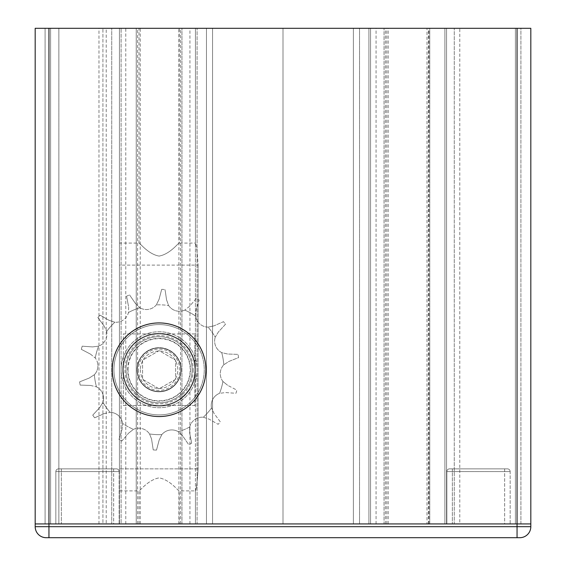 <?xml version="1.0" encoding="UTF-8"?>
<svg xmlns="http://www.w3.org/2000/svg" width="566" height="566" viewBox="0 0 566 566"><rect width="100%" height="100%" fill="white"/><g stroke="black" fill="none" stroke-linecap="round" stroke-linejoin="round"><path stroke-width="0.42" stroke-dasharray="2.83 2.12" d="M138.444 369.732A20.652 20.652 0 0 0 159.088 390.384A20.652 20.652 0 0 0 179.74 369.732A20.652 20.652 0 0 0 159.088 349.088A20.652 20.652 0 0 0 138.444 369.732M181.12 369.732A22.032 22.032 0 0 1 159.088 391.764A22.032 22.032 0 0 1 137.064 369.732A22.032 22.032 0 0 0 159.088 391.764A22.032 22.032 0 0 0 181.12 369.732A22.032 22.032 0 0 0 159.088 347.708A22.032 22.032 0 0 0 137.064 369.732A22.032 22.032 0 0 1 159.088 347.708A22.032 22.032 0 0 1 181.12 369.732A22.032 22.032 0 0 1 159.088 391.764A22.032 22.032 0 0 1 137.064 369.732A22.032 22.032 0 0 0 159.088 391.764A22.032 22.032 0 0 0 181.12 369.732A22.032 22.032 0 0 1 159.088 391.764A22.032 22.032 0 0 1 137.064 369.732L137.616 364.844A22.032 22.032 0 0 1 180.568 364.844L181.12 369.732L180.568 374.628A22.032 22.032 0 0 1 137.616 374.628L137.064 369.732A22.032 22.032 0 0 1 159.088 347.708A22.032 22.032 0 0 1 181.12 369.732A22.032 22.032 0 0 0 159.088 347.708A22.032 22.032 0 0 0 137.064 369.732A22.032 22.032 0 0 1 159.088 347.708A22.032 22.032 0 0 1 181.12 369.732M123.296 369.732A35.792 35.792 0 0 0 159.088 405.532A35.792 35.792 0 0 0 194.888 369.732A35.792 35.792 0 0 1 159.088 405.532A35.792 35.792 0 0 1 123.296 369.732A35.792 35.792 0 0 1 159.088 333.94A35.792 35.792 0 0 1 194.888 369.732A35.792 35.792 0 0 0 159.088 333.94A35.792 35.792 0 0 0 123.296 369.732L123.296 405.532L194.888 405.532L194.888 333.94L123.296 333.94L123.296 369.732A35.792 35.792 0 0 1 159.088 333.94A35.792 35.792 0 0 1 194.888 369.732M175.616 379.277L159.088 388.814L142.568 379.277L142.568 360.195L159.088 350.658L175.616 360.195L175.616 379.277L159.088 388.814L142.568 379.277L142.568 360.195L159.088 350.658L175.616 360.195L175.616 379.277M126.536 375.385A33.04 33.04 0 0 0 164.741 402.292A33.04 33.04 0 0 0 191.648 364.087A33.04 33.04 0 0 1 164.741 402.292A33.04 33.04 0 0 1 126.536 375.385A33.04 33.04 0 0 1 153.443 337.18A33.04 33.04 0 0 1 191.648 364.087A33.04 33.04 0 0 0 153.443 337.18A33.04 33.04 0 0 0 126.536 375.385M128.673 307.133L128.475 312.496A12.94 12.94 0 0 1 114.841 322.238A12.94 12.94 0 0 0 128.475 312.496L128.673 307.133M104.052 325.903L106.67 331.45L104.052 325.903L97.876 317.604L104.052 325.903M106.748 331.839A12.94 12.94 0 0 0 106.67 331.45A12.94 12.94 0 0 1 98.618 346.144A12.94 12.94 0 0 0 106.748 331.839M90.482 354.132L95.251 357.981L90.482 354.132L81.32 349.328L90.482 354.132M97.713 363.62A12.94 12.94 0 0 0 95.251 357.981A12.94 12.94 0 0 1 94.366 374.72A12.94 12.94 0 0 0 97.713 363.62M90.503 385.446L96.475 386.847L90.503 385.446L80.167 385.092L90.503 385.446M103.359 396.172A12.94 12.94 0 0 0 96.475 386.847A12.94 12.94 0 0 1 102.941 402.306A12.94 12.94 0 0 0 103.359 396.172M104.116 413.647L110.101 412.324L104.116 413.647L94.649 417.814L104.116 413.647M122.567 423.05A12.94 12.94 0 0 0 110.101 412.324A12.94 12.94 0 0 1 122.631 423.446A12.94 12.94 0 0 0 122.567 423.05M133.427 429.361A12.94 12.94 0 0 1 149.544 433.945A12.94 12.94 0 0 0 133.427 429.361L128.609 433.153L133.427 429.361A64.913 64.913 0 0 1 122.631 423.446L122.03 429.544L119.016 439.442A80.4 80.4 0 0 0 121.888 441.013L128.609 433.153L121.888 441.013A80.4 80.4 0 0 1 119.016 439.442L122.03 429.544L122.631 423.446A64.913 64.913 0 0 0 133.427 429.361M151.539 438.926L149.544 433.945L151.539 438.926L153.23 449.928A80.4 80.4 0 0 0 156.499 450.097L159.145 440.1L161.841 434.589A12.94 12.94 0 0 1 178.354 431.724A12.94 12.94 0 0 0 161.841 434.589L159.145 440.1L156.499 450.097A80.4 80.4 0 0 1 153.23 449.928L151.539 438.926M191.626 443.263L191.166 440.433L191.626 443.263A80.4 80.4 0 0 1 188.605 444.529A80.4 80.4 0 0 0 191.626 443.263M166.531 299.768L165.477 292.367L166.531 299.768L168.64 305.527A12.94 12.94 0 0 0 184.757 310.111A12.94 12.94 0 0 1 168.64 305.527L166.531 299.768M238.576 357.606A80.4 80.4 0 0 0 238.017 354.38L227.681 354.026L221.709 352.625A12.94 12.94 0 0 1 215.243 337.166A12.94 12.94 0 0 0 221.709 352.625L227.681 354.026L238.017 354.38A80.4 80.4 0 0 1 238.576 357.606L228.961 361.419L223.818 364.752L228.961 361.419L238.576 357.606M156.343 304.883A12.94 12.94 0 0 1 139.83 307.741A12.94 12.94 0 0 0 156.343 304.883L159.039 299.372L156.343 304.883A64.913 64.913 0 0 1 168.64 305.527A64.913 64.913 0 0 0 156.343 304.883M208.083 327.148A12.94 12.94 0 0 1 195.553 316.026A12.94 12.94 0 0 0 208.083 327.148L214.068 325.825L208.083 327.148A64.913 64.913 0 0 1 215.243 337.166L218.434 331.931L225.438 324.325A80.4 80.4 0 0 0 223.535 321.658L214.068 325.825L223.535 321.658A80.4 80.4 0 0 1 225.438 324.325L218.434 331.931L215.243 337.166A64.913 64.913 0 0 0 208.083 327.148M222.933 381.484A12.94 12.94 0 0 1 223.818 364.752A12.94 12.94 0 0 0 222.933 381.484L227.702 385.34L222.933 381.484A64.913 64.913 0 0 1 219.566 393.328A12.94 12.94 0 0 0 211.514 408.022A12.94 12.94 0 0 1 219.566 393.328L225.65 392.556L235.965 393.292A80.4 80.4 0 0 0 236.864 390.144L227.702 385.34L236.864 390.144A80.4 80.4 0 0 1 235.965 393.292L225.65 392.556L219.566 393.328A64.913 64.913 0 0 0 222.933 381.484M189.709 426.976A12.94 12.94 0 0 1 203.343 417.234A12.94 12.94 0 0 0 189.709 426.976L189.667 433.11L189.709 426.976A64.913 64.913 0 0 1 178.354 431.724L182.747 436.004L188.605 444.529L182.747 436.004L178.354 431.724A64.913 64.913 0 0 0 189.709 426.976M126.558 296.209L128.517 306.362L126.558 296.209A80.4 80.4 0 0 1 129.579 294.943A80.4 80.4 0 0 0 126.558 296.209M135.437 303.468L129.579 294.943L135.437 303.468L139.83 307.741L135.437 303.468M114.841 322.238L109.026 320.292L100.055 315.156A80.4 80.4 0 0 0 97.876 317.604A80.4 80.4 0 0 1 100.055 315.156L109.026 320.292L114.841 322.238A64.913 64.913 0 0 0 106.67 331.45A64.913 64.913 0 0 1 114.841 322.238M98.618 346.144L92.534 346.916L82.219 346.18A80.4 80.4 0 0 0 81.32 349.328A80.4 80.4 0 0 1 82.219 346.18L92.534 346.916L98.618 346.144A64.913 64.913 0 0 0 95.251 357.981A64.913 64.913 0 0 1 98.618 346.144M94.366 374.72L89.223 378.053L79.608 381.866A80.4 80.4 0 0 0 80.167 385.092A80.4 80.4 0 0 1 79.608 381.866L89.223 378.053L94.366 374.72A64.913 64.913 0 0 0 96.475 386.847A64.913 64.913 0 0 1 94.366 374.72M102.941 402.306L99.75 407.541L92.746 415.147A80.4 80.4 0 0 0 94.649 417.814A80.4 80.4 0 0 1 92.746 415.147L99.75 407.541L102.941 402.306A64.913 64.913 0 0 0 110.101 412.324A64.913 64.913 0 0 1 102.941 402.306M191.166 440.433L189.667 433.11L191.166 440.433M203.343 417.234L209.158 419.18L218.129 424.316A80.4 80.4 0 0 0 220.308 421.868L214.132 413.562L211.514 408.022L214.132 413.562L220.308 421.868A80.4 80.4 0 0 1 218.129 424.316L209.158 419.18L203.343 417.234A64.913 64.913 0 0 0 211.514 408.022A64.913 64.913 0 0 1 203.343 417.234M195.553 316.026L196.154 309.927L199.168 300.03A80.4 80.4 0 0 0 196.296 298.459L189.575 306.319L184.757 310.111L189.575 306.319L196.296 298.459A80.4 80.4 0 0 1 199.168 300.03L196.154 309.927L195.553 316.026A64.913 64.913 0 0 0 184.757 310.111A64.913 64.913 0 0 1 195.553 316.026M161.685 289.375L159.039 299.372L161.685 289.375A80.4 80.4 0 0 1 164.954 289.544A80.4 80.4 0 0 0 161.685 289.375M165.477 292.367L164.954 289.544L165.477 292.367M172.97 336.14A36.344 36.344 0 0 0 125.496 355.858A36.344 36.344 0 0 0 145.214 403.325A36.344 36.344 0 0 0 192.688 383.614A36.344 36.344 0 0 0 172.97 336.14M144.585 404.853A38 38 0 0 1 123.975 355.229A38 38 0 0 1 173.599 334.619A38 38 0 0 1 194.209 384.243A38 38 0 0 1 144.585 404.853A38 38 0 0 1 123.975 355.229A38 38 0 0 1 173.599 334.619A38 38 0 0 1 194.209 384.243A38 38 0 0 1 144.585 404.853M172.757 336.65A35.792 35.792 0 0 1 192.178 383.401A35.792 35.792 0 0 1 145.427 402.822A35.792 35.792 0 0 1 126.006 356.071A35.792 35.792 0 0 1 172.757 336.65A35.792 35.792 0 0 1 192.178 383.401A35.792 35.792 0 0 1 145.427 402.822A35.792 35.792 0 0 1 126.006 356.071A35.792 35.792 0 0 1 172.757 336.65M176.337 327.997A45.16 45.16 0 0 1 200.831 386.981A45.16 45.16 0 0 1 141.847 411.475A45.16 45.16 0 0 0 200.831 386.981A45.16 45.16 0 0 0 176.337 327.997A45.16 45.16 0 0 0 117.353 352.491A45.16 45.16 0 0 0 141.847 411.475A45.16 45.16 0 0 1 117.353 352.491A45.16 45.16 0 0 1 176.337 327.997M141.217 412.996A46.808 46.808 0 0 0 202.352 387.611A46.808 46.808 0 0 0 176.967 326.476A46.808 46.808 0 0 1 202.352 387.611A46.808 46.808 0 0 1 141.217 412.996A46.808 46.808 0 0 1 115.832 351.861A46.808 46.808 0 0 1 176.967 326.476A46.808 46.808 0 0 0 115.832 351.861A46.808 46.808 0 0 0 141.217 412.996M146.474 400.275A33.04 33.04 0 0 1 128.553 357.118A33.04 33.04 0 0 1 171.71 339.197A33.04 33.04 0 0 1 189.631 382.354A33.04 33.04 0 0 1 146.474 400.275A33.04 33.04 0 0 1 128.553 357.118A33.04 33.04 0 0 1 171.71 339.197A33.04 33.04 0 0 1 189.631 382.354A33.04 33.04 0 0 1 146.474 400.275M200.831 386.981A45.16 45.16 0 0 1 141.847 411.475A45.16 45.16 0 0 1 117.353 352.491A45.16 45.16 0 0 1 176.337 327.997A45.16 45.16 0 0 1 200.831 386.981M115.832 351.861A46.808 46.808 0 0 0 141.217 412.996A46.808 46.808 0 0 0 202.352 387.611A46.808 46.808 0 0 1 141.217 412.996A46.808 46.808 0 0 1 115.832 351.861A46.808 46.808 0 0 1 176.967 326.476A46.808 46.808 0 0 1 202.352 387.611A46.808 46.808 0 0 0 176.967 326.476A46.808 46.808 0 0 0 115.832 351.861M130.081 357.747A31.392 31.392 0 0 0 147.103 398.747A31.392 31.392 0 0 0 188.103 381.725A31.392 31.392 0 0 0 171.081 340.725A31.392 31.392 0 0 0 130.081 357.747M189.631 382.354A33.04 33.04 0 0 1 146.474 400.275A33.04 33.04 0 0 1 128.553 357.118A33.04 33.04 0 0 1 171.71 339.197A33.04 33.04 0 0 1 189.631 382.354A33.04 33.04 0 0 1 146.474 400.275A33.04 33.04 0 0 1 128.553 357.118A33.04 33.04 0 0 1 171.71 339.197A33.04 33.04 0 0 1 189.631 382.354M138.988 361.426A21.756 21.756 0 0 1 167.402 349.632A21.756 21.756 0 0 1 179.196 378.038A21.756 21.756 0 0 1 150.782 389.84A21.756 21.756 0 0 1 138.988 361.426A21.756 21.756 0 0 1 167.402 349.632A21.756 21.756 0 0 1 179.196 378.038A21.756 21.756 0 0 1 150.782 389.84A21.756 21.756 0 0 1 138.988 361.426M119.164 471.612A2.752 2.752 0 0 0 116.412 468.86L58.588 468.86L116.412 468.86A2.752 2.752 0 0 1 119.164 471.612L119.164 523.932L55.836 523.932L119.164 523.932L55.836 523.932L119.164 523.932L119.164 471.612L55.836 471.612A2.752 2.752 0 0 1 58.588 468.86A2.752 2.752 0 0 0 55.836 471.612L55.836 523.932L55.836 471.612L119.164 471.612M510.164 471.612A2.752 2.752 0 0 0 507.412 468.86L449.588 468.86L507.412 468.86A2.752 2.752 0 0 1 510.164 471.612L510.164 523.932L446.836 523.932L510.164 523.932L446.836 523.932L510.164 523.932L510.164 471.612L446.836 471.612A2.752 2.752 0 0 1 449.588 468.86A2.752 2.752 0 0 0 446.836 471.612L446.836 523.932L446.836 471.612L510.164 471.612M113.66 468.86L113.66 523.932L61.34 523.932L113.66 523.932L61.34 523.932L113.66 523.932L113.66 468.86L61.34 468.86L61.34 523.932L61.34 468.86L113.66 468.86M504.66 468.86L504.66 523.932L452.34 523.932L504.66 523.932L452.34 523.932L504.66 523.932L504.66 468.86L452.34 468.86L452.34 523.932L452.34 468.86L504.66 468.86M48.952 28.3L48.952 526.684L517.048 526.684L517.048 523.932L530.816 523.932L429.764 523.932L429.764 28.3L35.184 28.3L58.864 28.3L35.184 28.3L35.184 523.932L517.048 523.932L517.048 28.3L429.764 28.3L429.764 523.932L444.904 523.932L444.904 28.3L444.904 523.932L368.912 523.932L368.912 28.3L368.912 523.932L384.052 523.932L384.052 28.3L384.052 523.932L181.948 523.932L181.948 28.3L181.948 523.932L197.088 523.932L197.088 28.3L197.088 523.932L121.096 523.932L121.096 28.3L121.096 523.932L136.236 523.932L136.236 28.3L136.236 523.932L35.184 523.932L35.184 28.3M46.2 537.7L48.952 537.7L48.952 526.684L35.184 526.684M530.816 526.684L517.048 526.684L517.048 537.7L519.8 537.7M128.008 369.732A31.08 31.08 0 0 1 159.088 338.652A31.08 31.08 0 0 1 190.176 369.732A31.08 31.08 0 0 1 159.088 400.82A31.08 31.08 0 0 1 128.008 369.732M194.888 333.94L123.296 333.94L123.296 405.532L194.888 405.532L194.888 333.94M140.368 369.732A18.72 18.72 0 0 0 159.088 388.46A18.72 18.72 0 0 0 177.816 369.732A18.72 18.72 0 0 0 159.088 351.012A18.72 18.72 0 0 0 140.368 369.732A18.72 18.72 0 0 1 159.088 351.012A18.72 18.72 0 0 1 177.816 369.732A18.72 18.72 0 0 1 159.088 388.46A18.72 18.72 0 0 1 140.368 369.732M125.772 355.207C128.468 348.691 133.286 343.18 140.234 338.666A36.344 36.344 0 0 1 178.92 339.275C190.197 347.793 195.709 357.945 195.44 369.732L195.44 523.932L206.456 523.932L45.096 523.932L195.44 523.932L195.44 369.732C195.709 381.526 190.197 391.679 178.92 400.197A36.344 36.344 0 0 1 140.234 400.806C133.328 396.349 128.51 390.83 125.772 384.264A36.344 36.344 0 0 1 122.744 369.732A36.344 36.344 0 0 0 189.928 388.969C193.65 382.8 195.482 376.39 195.44 369.732A36.344 36.344 0 0 1 159.088 406.084A36.344 36.344 0 0 1 125.772 355.207L125.772 28.3L50.6 28.3L125.772 28.3M195.44 369.732A36.344 36.344 0 0 1 159.088 406.084A36.344 36.344 0 0 1 122.744 369.732A36.344 36.344 0 0 1 159.088 333.388A36.344 36.344 0 0 1 195.44 369.732L195.44 28.3L359.544 28.3L195.44 28.3L195.44 369.732C195.482 363.082 193.65 356.672 189.928 350.503A36.344 36.344 0 0 0 122.744 369.732A36.344 36.344 0 0 1 159.088 333.388A36.344 36.344 0 0 1 195.44 369.732M195.44 28.3L195.44 243.076L179.196 243.076C178.573 242.503 170.267 254.162 159.025 256.094C147.853 254.021 139.611 242.538 138.988 243.076C139.625 242.517 147.91 254.148 159.145 256.094C170.309 254.049 178.573 242.538 179.196 243.076L179.196 28.3L138.988 28.3L179.196 28.3M119.44 243.076L119.44 523.932L102.92 523.932L119.44 523.932L119.44 243.076L138.988 243.076L138.988 28.3M427.012 523.932L386.804 523.932L427.012 523.932L427.012 28.3L386.804 28.3L427.012 28.3M386.804 523.932L386.804 28.3M359.544 523.932L359.544 28.3L370.56 28.3L359.544 28.3L359.544 523.932L353.375 523.932L359.544 523.932L359.544 28.3L359.544 523.932L370.56 523.932L370.56 28.3L515.4 28.3L370.56 28.3L370.56 523.932L359.544 523.932M179.196 523.932L138.988 523.932L179.196 523.932L179.196 490.892C178.573 491.458 170.267 479.805 159.025 477.874C147.853 479.94 139.611 491.422 138.988 490.892C139.625 491.444 147.91 479.819 159.145 477.874C170.309 479.918 178.573 491.43 179.196 490.892L195.44 490.892L195.44 523.932M138.988 523.932L138.988 490.892L119.44 490.892M125.772 523.932L125.772 384.264M459.776 523.932L454.272 523.932L454.272 28.3L454.272 523.932L370.56 523.932L515.4 523.932L459.776 523.932L459.776 28.3M520.904 523.932L520.904 28.3L515.4 28.3L520.904 28.3L520.904 523.932L515.4 523.932L520.904 523.932M370.56 523.932L370.56 28.3M446.56 523.932L446.56 28.3L446.56 523.932M45.096 523.932L45.096 28.3L50.6 28.3L45.096 28.3L50.6 28.3L45.096 28.3L45.096 523.932L45.096 28.3L45.096 523.932L50.6 523.932L45.096 523.932M119.44 260.204L119.44 28.3L58.864 28.3L119.44 28.3L119.44 260.204M102.92 523.932L58.864 523.932L58.864 28.3L58.864 523.932L35.184 523.932L58.864 523.932L58.864 28.3L58.864 523.932L102.92 523.932L102.92 28.3L102.92 523.932M530.816 28.3L517.048 28.3M283 523.932L353.375 523.932L283 523.932L283 28.3L283 523.932L212.554 523.932L283 523.932M206.456 523.932L206.456 28.3L206.456 523.932L212.554 523.932L206.456 523.932L206.456 28.3L206.456 523.932M198.135 265.1L198.135 468.86L198.135 265.1C197.223 251.721 196.324 244.378 195.44 243.076C196.324 244.356 197.223 251.7 198.135 265.1C197.223 251.721 196.324 244.378 195.44 243.076C196.324 244.356 197.223 251.7 198.135 265.1L119.44 265.1L119.44 468.86L119.44 265.1L198.135 265.1M198.135 468.86C197.223 482.246 196.324 489.583 195.44 490.892C196.324 489.604 197.223 482.267 198.135 468.86C197.223 482.246 196.324 489.583 195.44 490.892C196.324 489.604 197.223 482.267 198.135 468.86L119.44 468.86L198.135 468.86M106.224 28.3L50.6 28.3L111.728 28.3L106.224 28.3L106.224 523.932L50.6 523.932L111.728 523.932L111.728 28.3L111.728 523.932L106.224 523.932M98.979 523.932L98.979 28.3M193.232 369.732A34.144 34.144 0 0 1 159.088 403.876A34.144 34.144 0 0 1 124.952 369.732A34.144 34.144 0 0 1 159.088 335.596A34.144 34.144 0 0 1 193.232 369.732M223.818 364.752A64.913 64.913 0 0 0 221.709 352.625A64.913 64.913 0 0 1 223.818 364.752M139.83 307.741A64.913 64.913 0 0 0 128.475 312.496A64.913 64.913 0 0 1 139.83 307.741M149.544 433.945A64.913 64.913 0 0 0 161.841 434.589A64.913 64.913 0 0 1 149.544 433.945M180.568 523.932L180.568 374.628M137.616 523.932L137.616 374.628M189.928 523.932L189.928 388.969M140.234 523.932L140.234 400.806M178.92 523.932L178.92 400.197M178.92 339.275L178.92 28.3M515.4 523.932L515.4 28.3L515.4 523.932M376.072 523.932L376.072 28.3M388.184 523.932L388.184 28.3M428.936 523.932L428.936 28.3M189.928 350.503L189.928 28.3M50.6 523.932L50.6 28.3L50.6 523.932M140.234 338.666L140.234 28.3M428.384 523.932L428.384 28.3M385.432 523.932L385.432 28.3M180.568 364.844L180.568 28.3M137.616 364.844L137.616 28.3M353.375 523.932L353.375 28.3L353.375 523.932M212.554 523.932L212.554 28.3L212.554 523.932"/><path stroke-width="0.85" d="M202.352 387.611A46.808 46.808 0 0 1 141.217 412.996A46.808 46.808 0 0 1 115.832 351.861A46.808 46.808 0 0 1 176.967 326.476A46.808 46.808 0 0 1 202.352 387.611M35.184 28.3L35.184 523.932L517.048 523.932L35.184 523.932L35.184 526.684L35.184 28.3L530.816 28.3L530.816 523.932L517.048 523.932L530.816 523.932L530.816 526.684L530.816 28.3M517.048 28.3L517.048 537.7L48.952 537.7L519.8 537.7A11.016 11.016 0 0 0 530.816 526.684A11.016 11.016 0 0 1 519.8 537.7A11.016 11.016 0 0 0 530.816 526.684A11.016 11.016 0 0 1 519.8 537.7M530.816 526.684L48.952 526.684L48.952 537.7L46.2 537.7A11.016 11.016 0 0 1 35.184 526.684A11.016 11.016 0 0 0 46.2 537.7A11.016 11.016 0 0 1 35.184 526.684A11.016 11.016 0 0 0 46.2 537.7M35.184 526.684L48.952 526.684L48.952 28.3"/></g></svg>
